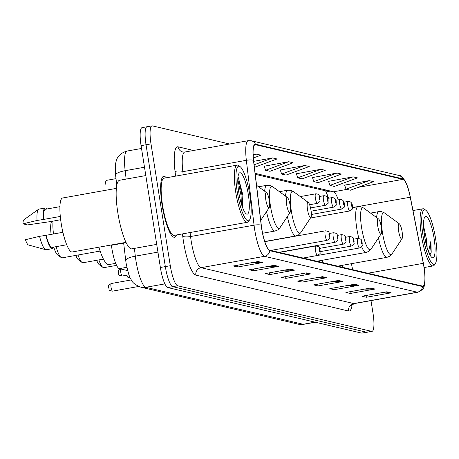 <?xml version="1.0" encoding="UTF-8"?>
<svg xmlns="http://www.w3.org/2000/svg" width="459" height="459" viewBox="0 0 459 459"><rect width="100%" height="100%" fill="white"/><g stroke="black" fill="none" stroke-linecap="round" stroke-linejoin="round"><path stroke-width="0.69" d="M328.179 198.294A25.802 5.542 79.9 0 0 325.603 190.846M342.127 267.201L341.777 265.417M319.521 260.764A34.19 7.344 79.9 0 0 319.871 261.969M105.059 190.399A19.353 4.154 -100.1 0 1 106.901 180.278L116.001 178.649M127.677 270.609L119.3 268.641A19.353 4.154 -100.1 0 1 111.439 245.284L111.399 244.963M147.414 126.764A19.353 4.154 79.9 0 0 147.018 126.747L142.055 127.636A19.353 4.154 79.9 0 0 141.079 145.652L160.375 267.482A19.353 4.154 79.9 0 0 167.776 287.552L361.721 333.125A19.353 4.154 79.9 0 0 362.117 333.136L367.074 332.253A19.353 4.154 79.9 0 1 366.684 332.236A19.353 4.154 79.9 0 0 367.074 332.253L372.037 331.364A19.353 4.154 79.9 0 0 373.018 313.348L370.998 300.611M229.598 144.023L152.371 125.875A19.353 4.154 79.9 0 0 151.981 125.864A19.353 4.154 79.9 0 0 151 143.879L170.295 265.709A19.353 4.154 79.9 0 0 177.696 285.779L172.739 286.663L366.684 332.236L172.739 286.663A19.353 4.154 79.9 0 1 165.332 266.599A19.353 4.154 79.9 0 0 172.739 286.663L167.776 287.552M151 143.879L146.037 144.769L165.332 266.599L146.037 144.769A19.353 4.154 79.9 0 1 147.018 126.747A19.353 4.154 79.9 0 0 146.037 144.769L141.079 145.652M166.296 177.805A30.965 6.65 79.9 0 0 163.679 176.308A30.965 6.65 79.9 0 0 162.113 205.139A30.965 6.65 79.9 0 0 174.581 237.269A30.965 6.65 79.9 0 0 176.52 234.956A30.965 6.65 79.9 0 1 174.581 237.269A30.965 6.65 79.9 0 1 162.113 205.139A30.965 6.65 79.9 0 1 163.679 176.308A30.965 6.65 79.9 0 1 166.296 177.805M423.915 266.868A20.644 4.435 -100.1 0 1 422.871 286.089A20.644 4.435 -100.1 0 1 422.452 286.072L269.691 250.178A20.644 4.435 -100.1 0 1 261.309 225.266L253.597 160.403A20.644 4.435 -100.1 0 1 255.135 144.694A20.644 4.435 -100.1 0 1 255.548 144.711L402.985 179.354A20.644 4.435 -100.1 0 1 410.254 197.215L423.284 263.328A20.644 4.435 -100.1 0 1 423.915 266.868M424.03 266.897A21.16 4.544 79.9 0 0 423.387 263.265L410.352 197.158A21.16 4.544 79.9 0 0 407.127 185.373A21.16 4.544 79.9 0 0 402.904 178.849L255.468 144.201A21.16 4.544 79.9 0 0 253.471 160.289L261.182 225.151A21.16 4.544 79.9 0 0 269.772 250.689L422.532 286.582A21.16 4.544 79.9 0 0 425.057 278.848A21.16 4.544 79.9 0 0 424.03 266.897M258.061 261.544L233.252 265.985L237.642 267.018L262.45 262.577L258.061 261.544M251.945 262.64L261.573 262.657A5.158 5.02 -76.8 0 0 262.45 262.577M237.36 265.25L237.642 267.018M274.149 265.325L249.34 269.766L253.729 270.793L278.538 266.358L274.149 265.325M268.033 266.421L277.666 266.438A5.158 5.02 -76.8 0 0 278.538 266.358M253.448 269.031L253.729 270.793M290.237 269.106L265.434 273.547L269.817 274.574L294.626 270.139L290.237 269.106M284.127 270.202L293.754 270.213A5.158 5.02 -76.8 0 0 294.626 270.139M269.542 272.812L269.817 274.574M306.325 272.887L281.522 277.328L285.911 278.355L310.714 273.92L306.325 272.887M300.215 273.983L309.842 273.994A5.158 5.02 -76.8 0 0 310.714 273.92M285.63 276.593L285.911 278.355M386.771 291.792L361.967 296.227L366.357 297.26L391.16 292.825L386.771 291.792M380.66 292.882L390.288 292.899A5.158 5.02 -76.8 0 0 391.16 292.825M366.075 295.493L366.357 297.26M370.683 288.011L345.879 292.446L350.263 293.479L375.072 289.044L370.683 288.011M364.572 289.107L374.2 289.118A5.158 5.02 -76.8 0 0 375.072 289.044M349.988 291.712L350.263 293.479M354.595 284.23L329.786 288.665L334.175 289.698L358.984 285.263L354.595 284.23M348.479 285.326L358.112 285.337A5.158 5.02 -76.8 0 0 358.984 285.263M333.894 287.931L334.175 289.698M338.507 280.449L313.698 284.884L318.087 285.917L342.896 281.482L338.507 280.449M332.391 281.545L342.018 281.556A5.158 5.02 -76.8 0 0 342.896 281.482M317.806 284.15L318.087 285.917M322.419 276.668L297.61 281.109L301.999 282.136L326.802 277.701L322.419 276.668M316.303 277.764L325.93 277.775A5.158 5.02 -76.8 0 0 326.802 277.701M301.718 280.369L301.999 282.136M177.696 285.779L371.647 331.352A19.353 4.154 79.9 0 0 372.037 331.364M254.424 167.328L277.018 158.969L272.629 157.936L253.707 161.321M253.345 157.994L260.93 155.188L256.541 154.155L253.133 154.769M320.898 169.279L297.759 177.84L302.148 178.867L325.288 170.312L320.898 169.279L296.376 173.783M336.986 173.06L313.847 181.621L318.236 182.648L341.376 174.093L336.986 173.06L312.464 177.564M353.074 176.841L329.935 185.402L334.324 186.429L357.463 177.874L353.074 176.841L328.552 181.345M369.168 180.622L346.029 189.177L350.412 190.21L373.551 181.655L369.168 180.622L344.646 185.126M288.722 161.717L265.583 170.278L269.967 171.31L293.106 162.75L288.722 161.717L264.2 166.221M304.81 165.498L281.671 174.059L286.06 175.086L309.2 166.531L304.81 165.498L280.288 170.002M281.671 174.059L280.248 169.893M297.759 177.84L296.336 173.674M313.847 181.621L312.43 177.455M329.935 185.402L328.518 181.236M346.029 189.177L344.606 185.017M265.583 170.278L264.16 166.112M272.629 157.936L254.12 164.787M256.541 154.155L253.167 155.406M423.02 235.645A27.741 5.956 79.9 0 0 435.361 263.529A27.741 5.956 79.9 0 0 435.597 238.605A27.741 5.956 79.9 0 0 425.832 210.256A27.741 5.956 79.9 0 0 423.02 235.645M425.832 210.256L424.432 209.229A29.026 6.231 79.9 0 0 422.957 208.77A29.026 6.231 79.9 0 0 421.482 235.8A29.026 6.231 79.9 0 0 433.176 265.922A29.026 6.231 79.9 0 0 434.403 264.981L435.361 263.529M427.111 247.521A14.585 3.133 79.9 0 0 426.411 239.013L426.612 245.76M434.076 238.244A21.034 4.515 79.9 0 0 424.718 217.101A21.034 4.515 79.9 0 0 424.541 236.006A21.034 4.515 79.9 0 0 431.942 257.499A21.034 4.515 79.9 0 0 434.076 238.244M426.411 239.013L423.537 225.788M429.957 254.854L431.202 252.266L430.915 241.101L428.505 251.635M430.915 241.101L429.722 254.406M431.202 252.266L430.961 253.127M423.829 230.458L425.361 240.527M398.596 230.934A7.74 1.664 79.9 0 0 402.044 238.714A7.74 1.664 79.9 0 0 402.107 231.761A7.74 1.664 79.9 0 0 399.382 223.849A7.74 1.664 79.9 0 0 398.596 230.934M322.247 260.276A23.22 4.986 79.9 0 0 323.239 262.76M377.74 226.035A7.74 1.664 79.9 0 0 381.182 233.815A7.74 1.664 79.9 0 0 381.251 226.861A7.74 1.664 79.9 0 0 378.526 218.949A7.74 1.664 79.9 0 0 377.74 226.035M96.66 260.31A17.419 3.741 79.9 0 0 99.339 264.751L102.845 267.322A20.644 4.435 79.9 0 0 103.895 267.649L116.597 265.377M98.869 259.914A20.644 4.435 79.9 0 0 102.845 267.322M307.507 209.533A7.74 1.664 79.9 0 0 310.95 217.314A7.74 1.664 79.9 0 0 311.013 210.354A7.74 1.664 79.9 0 0 308.287 202.448A7.74 1.664 79.9 0 0 307.507 209.533M75.804 255.411A17.419 3.741 79.9 0 0 78.483 259.851L81.989 262.422A20.644 4.435 79.9 0 0 83.039 262.743L103.43 259.1M78.013 255.015A20.644 4.435 79.9 0 0 81.989 262.422M286.646 204.628A7.74 1.664 79.9 0 0 290.094 212.414A7.74 1.664 79.9 0 0 290.157 205.454A7.74 1.664 79.9 0 0 287.432 197.542A7.74 1.664 79.9 0 0 286.646 204.628M53.749 247.085A17.419 3.741 79.9 0 0 57.627 254.952L61.133 257.516A20.644 4.435 79.9 0 0 62.177 257.843L100.114 251.062M56.084 246.667A20.644 4.435 79.9 0 0 61.133 257.516M265.79 199.728A7.74 1.664 79.9 0 0 269.232 207.508A7.74 1.664 79.9 0 0 269.301 200.554A7.74 1.664 79.9 0 0 266.576 192.642A7.74 1.664 79.9 0 0 265.79 199.728M98.88 247.206A35.481 7.619 79.9 0 0 108.823 264.573L115.697 263.346M53.101 221.037A20.644 4.435 79.9 0 0 53.508 233.975M51.695 221.422L51.643 221.496A17.419 3.741 79.9 0 0 51.11 234.406M237.263 192A27.741 5.956 79.9 0 0 249.604 219.884A27.741 5.956 79.9 0 0 249.839 194.955A27.741 5.956 79.9 0 0 240.074 166.611A27.741 5.956 79.9 0 0 237.263 192M240.074 166.611L238.674 165.584A29.026 6.231 79.9 0 0 237.2 165.125A29.026 6.231 79.9 0 0 235.731 192.149A29.026 6.231 79.9 0 0 247.424 222.271A29.026 6.231 79.9 0 0 248.646 221.33L249.604 219.884M237.2 165.125L164.018 178.212A29.026 6.231 79.9 0 0 162.549 205.242A29.026 6.231 79.9 0 0 174.242 235.364L247.424 222.271M145.813 175.573L119.587 180.267A34.832 7.482 79.9 0 0 117.82 212.695A34.832 7.482 79.9 0 0 131.853 248.841L156.714 244.395M116.351 188.379L62.596 197.995A27.414 5.887 79.9 0 0 61.208 223.522A27.414 5.887 79.9 0 0 72.247 251.968L126.001 242.352M248.319 194.599A21.034 4.515 79.9 0 0 238.961 173.456A21.034 4.515 79.9 0 0 238.783 192.355A21.034 4.515 79.9 0 0 246.19 213.848A21.034 4.515 79.9 0 0 248.319 194.599M242.49 207.302L242.891 195.138L238.21 177.111M59.911 206.665L45.407 209.258A19.353 4.154 79.9 0 0 43.571 219.442L60.295 216.447M60.657 219.683L51.867 221.387A20.644 4.435 79.9 0 0 51.838 221.261M46.927 208.988A20.644 4.435 79.9 0 0 45.183 207.99L38.981 209.097A20.644 4.435 79.9 0 0 38.556 209.281L23.954 219.718A12.904 2.771 79.9 0 0 22.95 223.831L27.517 224.91L51.867 221.387M38.556 209.281A20.644 4.435 79.9 0 0 37.047 220.475L43.571 219.442M22.95 223.831L37.047 220.475M45.183 207.99A20.644 4.435 79.9 0 0 43.249 219.368M62.912 232.294L46.084 235.301A19.353 4.154 79.9 0 0 52.223 247.361L66.721 244.767M46.084 235.301L39.56 236.339L25.463 239.696A12.904 2.771 79.9 0 0 28.475 244.986L45.785 249.713A20.644 4.435 79.9 0 0 46.25 249.736L52.452 248.629A20.644 4.435 79.9 0 0 53.743 247.085M39.56 236.339A20.644 4.435 79.9 0 0 45.785 249.713M45.762 235.226A20.644 4.435 79.9 0 0 52.452 248.629M237.802 179.13L241.067 195.706L241.365 203.905M237.963 177.031L238.646 178.585L242.054 195.528L242.18 206.435M123.66 243.098L111.439 245.284M126.868 267.287L119.3 268.641M134.395 248.388L135.319 256.162A25.802 5.542 79.9 0 0 135.927 260.546A25.802 5.542 79.9 0 0 145.801 287.305L303.181 324.284A25.802 5.542 79.9 0 0 303.703 324.301L298.218 324.152L140.838 287.173A12.904 12.548 103.2 0 0 145.801 287.305L164.884 283.892M315.058 322.161L303.181 324.284A12.904 12.548 103.2 0 1 298.218 324.152M157.936 252.117L135.319 256.162A12.904 3.328 173.2 0 0 125.737 260.563L123.626 242.777M361.721 333.125L371.647 331.352M160.375 267.482L170.295 265.709M126.156 179.09L125.158 170.691A12.904 3.328 173.2 0 0 115.576 175.091L115.502 163.938L116.351 160.478C116.534 159.721 118.324 153.438 127.074 151.051A25.802 5.542 79.9 0 0 125.158 170.691L144.493 167.231M352.139 304.581A32.256 6.925 -100.1 0 1 348.599 311.03L195.838 275.136A6.449 6.271 103.2 0 1 201.036 267.677L353.797 303.571A25.802 5.542 79.9 0 0 354.319 303.594L351.347 305.482L351.669 304.374M195.838 275.136A32.256 6.925 -100.1 0 1 183.502 241.686A32.256 6.925 -100.1 0 1 182.739 236.207L182.464 233.889M261.182 225.151A6.449 1.664 173.2 0 0 254.062 225.18L190.56 236.534A25.802 5.542 79.9 0 0 191.168 240.923A25.802 5.542 79.9 0 0 201.036 267.677L264.545 256.317A25.802 5.542 -100.1 0 1 254.062 225.18L246.351 160.317A25.802 5.542 -100.1 0 1 248.267 140.678L184.765 152.038A25.802 5.542 79.9 0 0 182.848 171.677L183.216 174.781M326.074 190.026A32.256 6.925 -100.1 0 1 326.274 190.508M407.127 185.373C404.092 178.362 401.286 175.04 398.71 175.407A6.449 6.271 103.2 0 1 402.904 178.849M255.468 144.201A6.449 6.271 -76.8 0 0 251.274 140.764L248.267 140.678M253.471 160.289A6.449 1.664 173.2 0 0 246.351 160.317L182.848 171.677A6.449 1.664 -6.8 0 1 175.028 171.345A32.256 6.925 -100.1 0 1 178.081 146.823L193.578 150.466M269.772 250.689A6.449 6.271 103.2 0 1 264.545 256.317L417.3 292.217A6.449 6.271 -76.8 0 0 422.532 286.582M425.057 278.848C423.955 288.476 424.982 288.51 417.822 292.234A25.802 5.542 -100.1 0 1 417.3 292.217L353.797 303.571A6.449 6.271 103.2 0 0 348.599 311.03M175.602 176.141L175.028 171.345M190.083 232.529L190.56 236.534A6.449 1.664 -6.8 0 1 182.739 236.207M184.765 152.038L182.808 151.992A6.449 6.271 103.2 0 1 178.081 146.823M255.548 144.711L254.745 144.855M423.284 263.328L367.843 273.243M410.254 197.215L352.564 207.537M352.627 269.668L351.445 263.684M338.249 199.849A20.644 4.435 79.9 0 0 333.527 191.776L255.141 173.359M402.985 179.354L358.02 187.398M346.906 189.383L333.527 191.776A11.613 11.291 103.2 0 1 329.063 191.661L255.256 174.317M321.736 276.788L325.93 277.775M337.824 280.569L342.018 281.556M353.912 284.351L358.112 285.337M370 288.132L374.2 289.118M386.094 291.913L390.288 292.899M305.648 273.007L309.842 273.994M289.554 269.232L293.754 270.213M273.466 265.451L277.666 266.438M257.379 261.67L261.573 262.657M370.533 213.091L378.813 211.61L381.693 211.679L384.613 213.022A21.332 4.579 79.9 0 0 382.45 232.547A21.332 4.579 79.9 0 0 391.94 253.993L402.044 238.714M378.48 237.905A23.22 4.986 79.9 0 0 386.989 257.327L389.674 256.265L391.94 253.993M378.813 211.61A23.22 4.986 79.9 0 0 376.609 217.543M352.552 207.675L357.951 206.711L360.837 206.774L363.757 208.122A21.332 4.579 79.9 0 0 361.589 227.647A21.332 4.579 79.9 0 0 371.084 249.094L381.182 233.815M357.951 206.711A23.22 4.986 79.9 0 0 356.775 228.33A23.22 4.986 79.9 0 0 358.886 238.428M361.594 246.672A23.22 4.986 79.9 0 0 366.133 252.427L368.812 251.366L371.084 249.094M279.439 191.684L287.718 190.204L290.604 190.273L293.519 191.615A21.332 4.579 79.9 0 0 291.356 211.146A21.332 4.579 79.9 0 0 300.846 232.587L310.95 217.314M287.386 216.499A23.22 4.986 79.9 0 0 295.894 235.926L298.579 234.865L300.846 232.587M287.718 190.204A23.22 4.986 79.9 0 0 285.515 196.142M258.583 186.784L266.863 185.304L269.743 185.373L272.663 186.715A21.332 4.579 79.9 0 0 270.5 206.24A21.332 4.579 79.9 0 0 279.99 227.687L290.094 212.414M266.53 211.599A23.22 4.986 79.9 0 0 275.039 231.026L277.724 229.959L279.99 227.687M266.863 185.304A23.22 4.986 79.9 0 0 264.659 191.237M357.567 242.949A4.837 1.038 -100.1 0 1 357.808 238.439C363.098 239.3 360.688 240.166 362.214 242.782C361.623 246.804 363.901 244.905 359.512 247.969A4.837 1.038 -100.1 0 1 357.567 242.949M362.128 242.736A1.612 0.344 79.9 0 0 361.514 241.061A1.612 0.344 79.9 0 0 361.399 242.564A1.612 0.344 79.9 0 0 362.013 244.234A1.612 0.344 79.9 0 0 362.128 242.736M349.46 241.044A4.837 1.038 -100.1 0 1 349.706 236.54C354.996 237.395 352.587 238.261 354.113 240.883C353.516 244.899 355.8 243 351.41 246.064A4.837 1.038 -100.1 0 1 349.46 241.044M354.027 240.832A1.612 0.344 79.9 0 0 353.407 239.156A1.612 0.344 79.9 0 0 353.292 240.659A1.612 0.344 79.9 0 0 353.912 242.329A1.612 0.344 79.9 0 0 354.027 240.832M341.358 239.139A4.837 1.038 -100.1 0 1 341.605 234.635C346.895 235.49 344.485 236.356 346.006 238.978C345.415 242.995 347.692 241.101 343.309 244.159A4.837 1.038 -100.1 0 1 341.358 239.139M345.925 238.927A1.612 0.344 79.9 0 0 345.306 237.257A1.612 0.344 79.9 0 0 345.191 238.755A1.612 0.344 79.9 0 0 345.811 240.43A1.612 0.344 79.9 0 0 345.925 238.927M333.257 237.234A4.837 1.038 -100.1 0 1 333.504 232.73C338.788 233.591 336.378 234.451 337.904 237.073C337.313 241.09 339.591 239.196 335.208 242.254A4.837 1.038 -100.1 0 1 333.257 237.234M337.818 237.022A1.612 0.344 79.9 0 0 337.204 235.352A1.612 0.344 79.9 0 0 337.09 236.85A1.612 0.344 79.9 0 0 337.704 238.525A1.612 0.344 79.9 0 0 337.818 237.022M128.985 274.803A3.873 0.832 79.9 0 0 130.304 277.907M120.597 268.945A3.873 0.832 79.9 0 0 120.711 271.986A3.873 0.832 79.9 0 0 122.272 276.002L129.002 274.803M325.156 235.329A4.837 1.038 -100.1 0 1 325.397 230.825C330.687 231.686 328.277 232.547 329.803 235.169C329.206 239.185 331.49 237.292 327.101 240.35A4.837 1.038 -100.1 0 1 325.156 235.329M329.717 235.117A1.612 0.344 79.9 0 0 329.097 233.447A1.612 0.344 79.9 0 0 328.988 234.945A1.612 0.344 79.9 0 0 329.602 236.62A1.612 0.344 79.9 0 0 329.717 235.117M112.587 291.138C107.366 290.289 109.81 289.279 108.576 287.799C109.225 285.251 106.901 286.25 111.227 283.519A3.873 0.832 79.9 0 0 111.026 287.122A3.873 0.832 79.9 0 0 112.587 291.138L138.681 286.473M315.471 250.465A4.837 1.038 -100.1 0 1 315.712 245.961C321.002 246.822 318.592 247.682 320.118 250.304C319.521 254.32 321.805 252.427 317.416 255.485A4.837 1.038 -100.1 0 1 315.471 250.465M320.032 250.253A1.612 0.344 79.9 0 0 319.412 248.583A1.612 0.344 79.9 0 0 319.298 250.08A1.612 0.344 79.9 0 0 319.917 251.756A1.612 0.344 79.9 0 0 320.032 250.253M310.496 217.996L349.752 210.974A4.837 1.038 -100.1 0 1 347.807 205.953A4.837 1.038 -100.1 0 1 348.048 201.449L343.929 202.184M351.64 205.569A1.612 0.344 79.9 0 0 352.254 207.244A1.612 0.344 79.9 0 0 352.369 205.741A1.612 0.344 79.9 0 0 351.755 204.071A1.612 0.344 79.9 0 0 351.64 205.569M311.391 214.479L341.651 209.069A4.837 1.038 -100.1 0 1 339.7 204.048A4.837 1.038 -100.1 0 1 339.947 199.545L335.822 200.279M343.533 203.664A1.612 0.344 79.9 0 0 344.152 205.339A1.612 0.344 79.9 0 0 344.267 203.836A1.612 0.344 79.9 0 0 343.648 202.167A1.612 0.344 79.9 0 0 343.533 203.664M311.133 211.174L333.55 207.164A4.837 1.038 -100.1 0 1 331.599 202.144A4.837 1.038 -100.1 0 1 331.846 197.64L327.72 198.38M335.431 201.759A1.612 0.344 79.9 0 0 336.051 203.435A1.612 0.344 79.9 0 0 336.16 201.931A1.612 0.344 79.9 0 0 335.546 200.262A1.612 0.344 79.9 0 0 335.431 201.759M310.542 207.927L325.442 205.259A4.837 1.038 -100.1 0 1 323.497 200.239A4.837 1.038 -100.1 0 1 323.744 195.735L319.619 196.475M327.33 199.86A1.612 0.344 79.9 0 0 327.944 201.53A1.612 0.344 79.9 0 0 328.059 200.032A1.612 0.344 79.9 0 0 327.445 198.357A1.612 0.344 79.9 0 0 327.33 199.86M309.607 204.743L317.341 203.354A4.837 1.038 -100.1 0 1 315.396 198.334A4.837 1.038 -100.1 0 1 315.637 193.83L300.284 196.578M319.223 197.955A1.612 0.344 79.9 0 0 319.843 199.625A1.612 0.344 79.9 0 0 319.957 198.127A1.612 0.344 79.9 0 0 319.338 196.452A1.612 0.344 79.9 0 0 319.223 197.955M140.838 287.173C135.307 285.045 132.026 282.4 130.999 279.244C129.759 278.091 128.13 272.761 126.11 263.254L125.737 260.563M303.703 324.301L315.327 322.224M127.074 151.051L141.521 148.469M116.781 185.218L115.576 175.091M398.71 175.407L251.274 140.764M151.981 125.864L147.018 126.747M417.822 292.234L354.319 303.594M328.598 198.219L325.775 190.887M342.89 267.379L342.477 265.291M424.133 267.54L433.176 265.922M412.997 210.555L422.957 208.77M337.669 266.151L386.989 257.327M399.382 223.849L384.613 213.022M316.813 261.251L366.133 252.427M378.526 218.949L363.757 208.122M264.763 241.491L295.894 235.926M308.287 202.448L293.519 191.615M262.617 233.247L275.039 231.026M287.432 197.542L272.663 186.715M269.232 207.508L260.729 220.377M266.576 192.642L256.558 185.298M353.688 239.179L357.808 238.439M303.169 258.044L359.512 247.969M345.581 237.274L349.706 236.54M320.233 251.641L351.41 246.064M337.48 235.369L341.605 234.635M319.613 248.394L343.309 244.159M329.378 233.465L333.504 232.73M278.86 252.33L335.208 242.254M130.31 277.919L127.872 277.328L126.512 275.245M119.851 268.773L118.52 270.236L118.261 272.663C119.495 274.143 117.051 275.153 122.272 276.002M264.82 241.663L325.397 230.825M270.758 250.43L327.101 240.35M111.227 283.519L131.389 279.915M279.393 252.456L315.712 245.961M303.141 258.038L317.416 255.485M349.752 210.974C354.141 207.916 351.858 209.809 352.455 205.793C352.07 202.775 350.601 201.329 348.048 201.449M341.651 209.069C346.04 206.011 343.757 207.904 344.353 203.888C343.963 200.87 342.494 199.424 339.947 199.545M333.55 207.164C337.933 204.106 335.655 206.005 336.246 201.983C335.862 198.971 334.393 197.519 331.846 197.64M325.442 205.259C329.832 202.201 327.554 204.1 328.145 200.078C327.76 197.066 326.292 195.614 323.744 195.735M317.341 203.354C321.73 200.296 319.447 202.195 320.043 198.173C319.653 195.161 318.19 193.709 315.637 193.83"/></g></svg>
